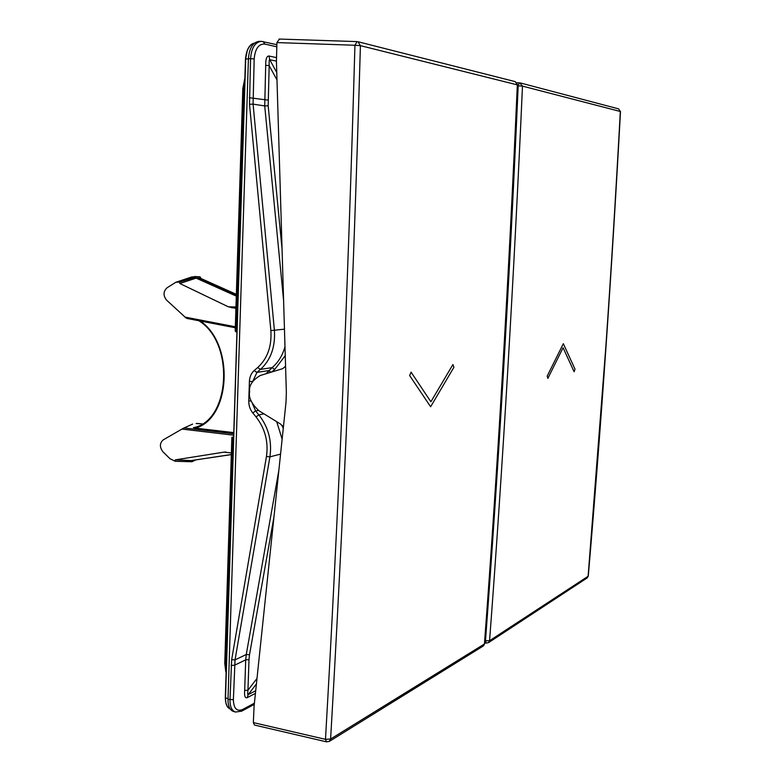 <?xml version="1.0" encoding="UTF-8"?>
<svg xmlns="http://www.w3.org/2000/svg" width="781" height="781" viewBox="0 0 781 781"><rect width="100%" height="100%" fill="white"/><g stroke="black" fill="none" stroke-linecap="round" stroke-linejoin="round"><path stroke-width="1.17" d="M235.96 306.972L228.316 306.796L235.911 308.368M283.249 428.525L282.117 425.362M271.593 372.049L274.717 369.452L285.25 355.648M282.068 249.168L268.176 105.767L269.172 65.604C269.025 61.221 269.22 59.268 269.777 59.727L268.967 56.017C266.702 55.988 265.618 59.092 265.696 65.321L269.172 65.604L276.991 79.935M268.176 105.767L264.72 105.933L265.696 65.321M274.717 369.452L272.12 367.626C278.348 362.306 282.644 355.306 284.987 346.627M266.018 373.748L272.12 367.626L260.434 369.403C270.802 359.924 275.459 346.871 274.404 330.256L253.093 104.127L254.176 58.946C255.153 48.676 258.687 43.716 264.788 44.068L276.777 46.782M282.126 439.156L276.728 421.701M256.412 683.941L248.182 694.651C247.626 695.256 247.557 693.782 247.958 690.209L248.993 659.662L245.703 659.857L246.259 654.537L278.846 470.396M256.998 678.425L247.958 690.209L244.678 690.424C244.209 695.959 245.058 698.37 247.206 697.667L248.182 694.651L255.699 690.726M241.612 711.179L235.481 712.038C231.781 710.69 229.946 706.649 229.985 699.913L231.664 659.681L266.458 456.495C268.557 441.773 265.081 428.574 256.031 416.888L252.771 412.944C250.057 409.586 248.719 405.573 248.768 400.897L249.412 381.431C249.598 376.92 251.189 373.298 254.186 370.555L257.701 367.539C267.473 358.586 271.866 346.266 270.87 330.588L249.51 104.293L250.564 58.663L248.417 58.692C249.295 48.012 252.878 42.233 259.155 41.334L263.236 41.549L264.788 44.068M248.417 58.692L228.003 699.337C227.964 706.083 229.799 710.134 233.519 711.481L235.481 712.038M236.858 332.023L235.198 331.046L242.813 88.595L244.873 78.149M233.539 436.94L231.859 437.311L233.499 438.248M200.385 321.04C234.69 344.606 230.815 418.362 195.455 428.134L233.675 432.596M195.455 428.134L193.434 427.666M197.154 423.439L202.103 423.878L196.099 423.507M192.546 424.151L183.281 428.31L163.2 439.888C159.558 443.198 159.49 447.181 162.965 451.838L170.004 458.74L175.276 461.288L175.305 459.872L223.864 452.15L231.371 452.931M228.316 306.796L179.825 283.503L179.864 282.039L175.832 282.273L166.958 287.847C163.209 291.528 163.092 295.628 166.597 300.158L186.19 318.121L235.306 327.766L187.079 318.472M195.728 459.98L191.941 461.727L175.276 461.288M175.305 459.872L191.15 460.585L231.322 454.522M231.322 454.61L191.15 460.585M179.864 282.039L196.997 276.699L200.004 276.825M201.01 278.514L200.034 276.825M236.301 296.126L196.129 278.124L200.112 278.163M196.129 278.124L179.825 283.503M225.768 671.475L224.762 663.342L231.859 437.311M226.09 672.958L225.367 665.236L232.513 438.141M235.862 331.837L243.535 88.185L244.844 79.115M196.997 276.699L191.833 276.933L176.135 282.175M197.32 276.65L194.684 276.542L178.546 281.921M280.555 454.132L269.923 456.846C272.159 441.245 268.479 427.256 258.882 414.877L255.621 410.933L252.429 403.66M254.391 703.193L242.52 709.538C236.741 711.764 233.695 708.484 233.382 699.708L235.042 659.857L246.259 654.537L249.51 654.703L273.946 517.071M484.825 642.831L486.29 643.105L485.479 640.889C491.962 554.12 497.878 465.749 503.228 375.788C508.743 283.103 513.732 186.454 518.184 85.832L522.489 86.115L620.329 111.488C615.945 192.39 611.132 270.597 605.89 346.11L588.113 576.271L489.57 640.732L488.574 642.617L486.758 642.997M484.972 640.791L489.57 640.732M517.618 85.812L519.726 82.864L522.489 86.115C513.713 281.814 502.739 466.687 489.56 640.732M587.078 577.979L588.278 576.046C600.921 428.837 611.65 274.004 620.485 111.566L618.581 108.871L520.449 82.981L516.944 82.747M588.278 576.046L587.234 577.881L488.574 642.617L486.29 643.105M329.27 741.433L330.607 739.021L325.482 739.343L253.347 722.601L254.469 725.051L326.556 741.852L325.482 739.343C331.642 632.444 337.148 522.762 341.99 410.298C346.979 294.466 351.294 172.796 354.935 45.259L276.913 42.584L279.383 39.089M276.913 42.584L276.435 61.406L286.354 392.443L285.992 402.4L254.079 706.219L253.347 722.601M515.275 81.644L517.334 84.807C508.548 282.214 497.585 468.61 484.435 643.993L330.607 739.021C336.826 632.22 342.381 522.645 347.281 410.298C352.319 294.593 356.702 173.05 360.412 45.649L517.647 84.953L515.275 81.644L357.971 41.735L360.412 45.649L354.935 45.259L357.063 41.598L279.11 39.05M484.767 643.515L483.4 645.916L484.767 643.583C497.907 468.356 508.87 282.156 517.647 84.953M483.234 646.024L329.455 741.325L326.556 741.852M285.573 366.211L282.732 368.652L260.2 375.524C252.283 380.327 248.758 385.726 249.637 391.711C248.378 397.383 251.502 403.748 258.999 410.796L280.711 424.151L283.357 427.441M575.001 369.159L563.345 343.679L547.217 376.051L547.862 378.385L563.081 347.75L574.113 371.756L575.001 369.159M409.644 375.554L430.624 406.755L453.898 367.314L452.912 364.551L430.887 401.776L411.089 372.166L409.644 375.554M235.93 307.88L231.557 307.773M248.993 659.662L249.51 654.703M276.425 61.123L269.777 59.727L276.767 72.545M268 100.105L249.305 97.723M283.601 300.578L264.72 105.933L253.093 104.127L249.51 104.293M271.007 372.225L268.537 370.614L256.92 372.41L260.434 369.403L257.701 367.539M244.678 690.424L245.703 659.857L234.505 665.236L231.088 665.422M255.426 693.352L247.206 697.667M245.615 58.965L247.235 50.716M230.131 708.865C227.105 707.85 225.494 704.111 225.309 697.667L245.703 58.956C246.366 49.974 249.285 44.693 254.489 43.111C249.51 44.087 246.513 49.388 245.478 58.995L225.514 697.853L245.703 58.956L248.417 58.878M225.748 701.865L225.426 697.823M230.122 708.865C226.998 707.381 225.465 703.71 225.514 697.853L228.023 698.702M254.264 704.394L241.71 711.13L242.52 709.538M228.003 699.337L233.382 699.708M270.87 330.588L284.46 329.162M276.845 44.673L261.254 41.325C255.006 42.213 251.433 47.992 250.564 58.663L254.176 58.946M268.967 56.017L276.406 57.609M184.492 427.998L233.646 433.767M181.924 429.072L233.597 435.183M235.335 326.78L184.863 317.066M223.864 452.15L225.992 452.053M224.762 663.342L225.367 665.236L226.324 665.549M244.56 88.146L242.813 88.595M236.35 294.388L199.604 277.938M236.331 295.111L197.808 277.88M252.946 381.05L256.92 372.41L254.186 370.555M258.365 410.386L255.621 410.933L252.771 412.944M263.958 413.842L258.882 414.877L256.031 416.888M231.664 659.681L235.042 659.857L269.923 456.846L266.458 456.495M248.768 400.897L251.209 401.014M249.412 381.431L252.644 381.499M519.609 82.874L516.954 82.757M198.891 320.747C235.091 343.035 230.112 421.242 193.415 427.666M192.604 424.112L183.555 428.183M236.35 294.33L199.858 277.997M194.469 276.533L197.739 276.669M620.485 111.566L618.581 108.871"/></g></svg>
